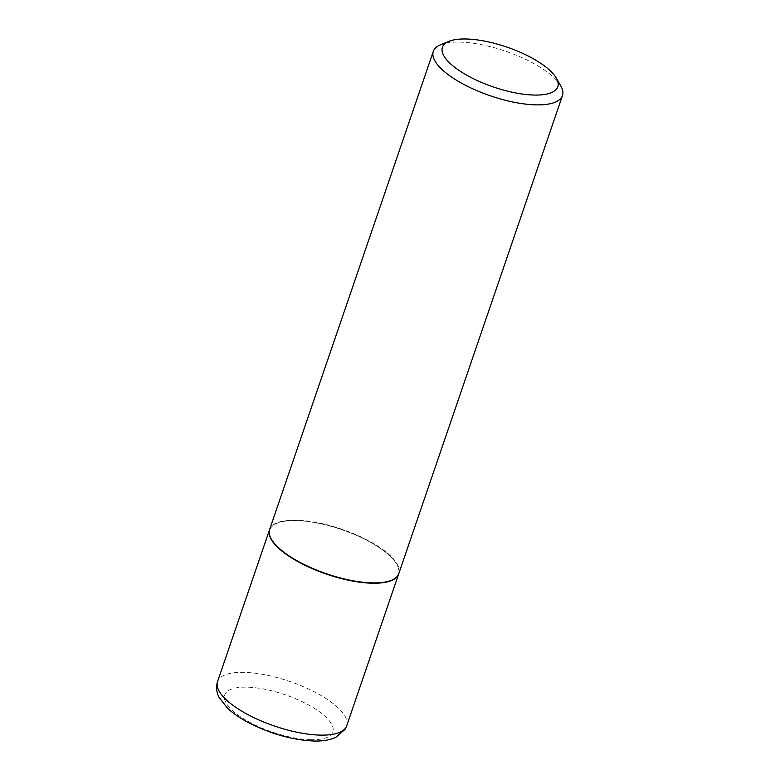 <?xml version="1.0" encoding="UTF-8"?>
<svg xmlns="http://www.w3.org/2000/svg" width="780" height="780" viewBox="0 0 780 780"><rect width="100%" height="100%" fill="white"/><g stroke="black" fill="none" stroke-linecap="round" stroke-linejoin="round"><path stroke-width="0.58" stroke-dasharray="3.9 2.92" d="M398.746 573.778A68.25 23.566 18.9 0 0 367.107 540.325A68.25 23.566 18.9 0 0 296.488 520.465A68.25 23.566 18.9 0 0 269.597 529.562M391.258 580.349A67.889 23.439 18.9 0 0 376.798 546.039A67.889 23.439 18.9 0 0 296.692 520.63A67.889 23.439 18.9 0 0 271.489 539.35M398.804 573.612A68.25 23.566 18.9 0 0 367.419 540.101A68.25 23.566 18.9 0 0 296.605 520.143A68.25 23.566 18.9 0 0 269.656 529.396M560.742 85.839A68.25 23.566 18.9 0 0 460.268 42.12A68.25 23.566 18.9 0 0 440.661 44.723M346.681 725.849A68.25 23.566 18.9 0 0 315.296 692.338A68.25 23.566 18.9 0 0 244.481 672.37A68.25 23.566 18.9 0 0 217.532 681.632M310.294 739.693A57.145 19.734 18.9 0 0 323.183 714.646A57.145 19.734 18.9 0 0 247.289 687.17A57.145 19.734 18.9 0 0 234.39 712.208A57.145 19.734 18.9 0 0 310.294 739.693"/><path stroke-width="1.17" d="M269.597 529.562A68.25 23.566 18.9 0 0 269.548 529.717A68.25 23.566 18.9 0 0 300.924 563.228A68.25 23.566 18.9 0 0 371.748 583.196A68.25 23.566 18.9 0 0 398.687 573.934A68.25 23.566 18.9 0 0 398.746 573.778M271.489 539.35A67.889 23.439 18.9 0 0 271.596 539.545A67.889 23.439 18.9 0 0 371.543 583.03A67.889 23.439 18.9 0 0 391.043 580.437A67.889 23.439 18.9 0 0 391.258 580.349M448.978 41.33L440.661 44.723A68.25 23.566 18.9 0 0 433.319 51.373L269.656 529.396A68.25 23.566 18.9 0 0 271.372 539.155A68.25 23.566 18.9 0 0 371.855 582.875A68.25 23.566 18.9 0 0 391.462 580.271A68.25 23.566 18.9 0 0 398.804 573.612L562.468 95.589A68.25 23.566 18.9 0 0 560.742 85.839L556.257 78.058A60.976 21.05 18.9 0 0 466.489 39A60.976 21.05 18.9 0 0 448.978 41.33A60.976 21.05 18.9 0 0 461.623 72.13A60.976 21.05 18.9 0 0 533.715 95.043A60.976 21.05 18.9 0 0 556.257 78.058M433.319 51.373A68.25 23.566 18.9 0 0 464.704 84.883A68.25 23.566 18.9 0 0 535.519 104.852A68.25 23.566 18.9 0 0 562.468 95.589M346.681 725.849L345.004 729.407L335.741 737.373C329.599 740.123 322.15 741.332 313.414 741C292.061 739.908 270.494 733.834 248.742 722.767C240.103 718.224 232.996 713.339 227.428 708.113L219.063 697.349C216.411 692.26 215.904 687.014 217.532 681.632A68.25 23.566 18.9 0 0 248.918 715.143A68.25 23.566 18.9 0 0 319.732 735.101A68.25 23.566 18.9 0 0 346.681 725.849L398.687 573.934M217.532 681.632L269.548 529.717"/></g></svg>
